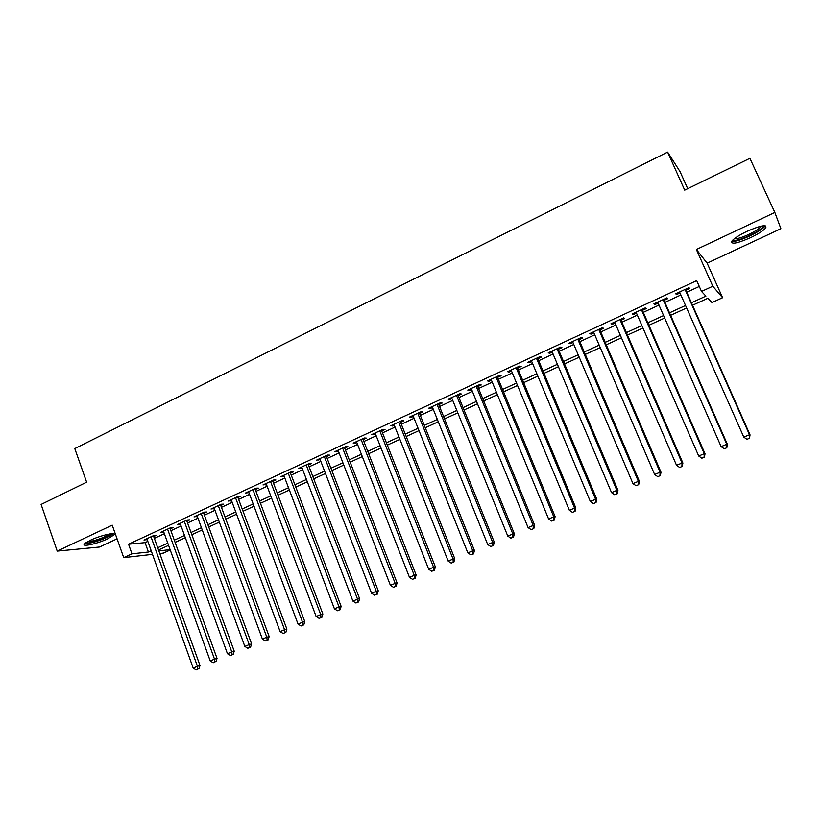 <?xml version="1.0" encoding="UTF-8"?>
<svg xmlns="http://www.w3.org/2000/svg" width="822" height="822" viewBox="0 0 822 822"><rect width="100%" height="100%" fill="white"/><g stroke="black" fill="none" stroke-linecap="round" stroke-linejoin="round"><path stroke-width="1.23" d="M107.846 538.749L113.96 534.896C116.714 531.711 100.572 535.327 90.348 540.27L84.317 544.082C81.686 547.288 97.839 543.578 107.846 538.749M750.404 237.733C758.244 233.962 763.371 230.684 765.765 227.869C766.977 224.242 760.751 225.392 747.085 231.301C739.235 235.092 734.169 238.359 731.868 241.103C730.737 244.689 736.923 243.569 750.404 237.733M170.246 549.98L163.373 553.114L159.797 553.525M687.716 188.68L680.03 171.603L667.618 152.111L74.792 448.596L86.639 482.195L41.1 504.441L57.221 551.1L99.554 547.02L117.073 538.831M696.378 249.487L707.136 263.174L780.9 228.711L774.848 212.456L696.378 249.487L712.818 286.241L722.61 297.718L711.975 302.578L707.896 298.232L692.545 305.27M707.136 263.174L722.61 297.718M667.618 152.111L684.716 190.149L749.9 158.317L774.848 212.456M153.704 536.55L156.581 535.225L153.889 535.461L144.004 540.033L147.189 539.571M170.226 528.906L173.134 527.56L170.493 527.765L160.516 532.389L163.732 531.916M186.913 521.189L189.851 519.823L187.262 520.007L177.182 524.672L180.429 524.189M203.764 513.39L206.723 512.014L204.185 512.168L194.013 516.874L197.29 516.38M220.779 505.509L223.769 504.122L221.282 504.246L211.007 509.003L214.316 508.499M237.959 497.557L240.98 496.159L238.544 496.252L228.167 501.06L231.516 500.547M255.303 489.532L258.365 488.114L255.981 488.176L245.501 493.036L248.881 492.501M272.832 481.415L275.915 479.997L273.592 480.017L263.009 484.929L266.42 484.384M290.526 473.225L293.649 471.787L291.378 471.787L280.692 476.739L284.135 476.185M308.404 464.954L311.559 463.495L309.349 463.464L298.55 468.468L302.034 467.903M326.468 456.6L329.643 455.121L327.505 455.059L316.593 460.115L320.107 459.539M344.706 448.154L347.922 446.665L345.836 446.562L334.811 451.668L338.376 451.083M363.139 439.626L366.386 438.126L364.362 437.982L353.224 443.14L356.82 442.544M381.757 431.005L385.035 429.485L383.073 429.32L371.821 434.53L375.459 433.924M400.561 422.303L403.879 420.772L401.989 420.556L390.614 425.827L394.293 425.21M419.569 413.507L422.919 411.956L421.09 411.709L409.603 417.031L411.473 417.257L413.312 416.405M438.773 404.619L442.154 403.057L440.397 402.77L428.796 408.144L430.584 408.411L432.547 407.496M458.173 395.639L461.594 394.057L459.909 393.738L448.185 399.163L449.901 399.461L451.966 398.506M477.788 386.556L481.24 384.963L479.627 384.604L467.769 390.09L469.424 390.429L471.602 389.423M497.608 377.39L501.091 375.777L499.56 375.377L487.58 380.925L489.152 381.295L491.443 380.237M517.634 368.122L521.158 366.489L519.699 366.047L507.585 371.657L509.095 372.068L511.5 370.958M537.876 358.752L541.441 357.097L540.054 356.614L527.816 362.286L529.245 362.749L531.772 361.577M558.333 349.278L561.94 347.614L560.635 347.09L548.264 352.813L549.61 353.316L552.261 352.093M579.017 339.712L582.654 338.027L581.431 337.452L568.927 343.247L570.201 343.791L572.965 342.507M599.926 330.033L603.605 328.327L602.464 327.711L589.816 333.568L591.008 334.153L593.905 332.818M621.062 320.251L624.782 318.525L623.723 317.867L610.941 323.786L612.051 324.423L615.072 323.025M642.424 310.356L646.195 308.62L645.219 307.911L632.293 313.901L633.32 314.579L636.475 313.12M664.032 300.359L667.834 298.602L666.961 297.852L653.891 303.904L654.826 304.623L658.114 303.102M691.436 302.773L705.913 296.125L701.515 291.44L696.686 280.621L128.561 544.226L145.073 542.633L147.837 541.359M154.351 538.348L164.379 533.714M170.884 530.704L181.087 525.988M187.57 522.987L197.958 518.189M204.421 515.199L214.984 510.318M221.447 507.338L232.194 502.365M238.637 499.386L249.569 494.341M255.991 491.361L267.119 486.223M273.521 483.264L284.844 478.034M291.235 475.075L302.743 469.763M309.123 466.814L320.827 461.399M327.187 458.46L339.096 452.953M345.435 450.024L357.549 444.425M363.869 441.506L376.199 435.804M382.497 432.896L395.043 427.101M401.321 424.193L414.072 418.295M420.33 415.408L433.307 409.407M439.544 406.53L452.747 400.427M458.953 397.55L472.393 391.344M478.579 388.487L492.244 382.168M498.399 379.322L512.301 372.9M518.435 370.064L532.584 363.519M538.687 360.704L553.083 354.046M559.166 351.241L573.807 344.469M579.849 341.675L594.748 334.79M600.769 332.006L615.925 324.998M621.915 322.234L637.338 315.103M643.297 312.35L658.987 305.096M664.916 302.362L680.883 294.975M686.771 292.252L699.296 286.467M685.877 290.248L689.73 288.471L688.939 287.669L675.715 293.793L676.568 294.564L679.989 292.971M152.491 554.357L123.721 557.635L112.224 525.145L57.221 551.1M123.721 557.635L131.972 553.833L148.422 552.024L151.197 550.75M128.561 544.226L131.972 553.833M701.515 291.44L712.818 286.241M158.841 550.874L170.123 549.641M686.637 307.983L670.618 315.319M664.669 318.042L648.928 325.255M642.958 327.999L627.484 335.088M621.473 337.842L606.266 344.808M600.235 347.572L585.285 354.416M579.212 357.2L564.529 363.93M558.426 366.725L544 373.342M537.865 376.147L523.676 382.651M517.531 385.467L503.578 391.858M497.402 394.694L483.696 400.972M477.49 403.818L464.019 409.993M457.782 412.85L444.548 418.912M438.29 421.778L425.272 427.748M418.994 430.625L406.202 436.482M399.903 439.369L387.326 445.134M381.007 448.031L368.646 453.693M362.307 456.6L350.151 462.17M343.802 465.077L331.852 470.554M325.471 473.482L313.737 478.856M307.336 481.795L295.797 487.076M289.385 490.015L278.042 495.214M271.609 498.163L260.451 503.27M254.008 506.229L243.045 511.253M236.582 514.212L225.814 519.155M219.33 522.114L208.737 526.974M202.253 529.943L191.834 534.721M185.33 537.701L175.096 542.386M168.582 545.376L158.523 549.98M157.721 547.75L167.78 543.137M174.295 540.146L184.518 535.451M191.023 532.471L201.431 527.693M207.915 524.713L218.498 519.853M224.971 516.884L235.739 511.942M242.202 508.982L253.155 503.948M259.598 500.988L270.746 495.872M277.168 492.923L288.512 487.723M294.923 484.785L306.452 479.483M312.853 476.555L324.587 471.16M330.958 468.242L342.897 462.755M349.247 459.837L361.392 454.268M367.732 451.36L380.093 445.688M386.402 442.791L398.968 437.016M405.267 434.129L418.059 428.262M424.327 425.385L437.335 419.415M443.582 416.538L456.816 410.466M463.043 407.609L476.513 401.424M482.709 398.578L496.416 392.289M502.591 389.464L516.524 383.062M522.679 380.237L536.858 373.733M542.982 370.917L557.408 364.3M563.502 361.505L578.185 354.765M584.247 351.98L599.176 345.127M605.218 342.353L620.415 335.376M626.415 332.622L641.879 325.522M647.849 322.779L663.58 315.566M669.519 312.833L685.527 305.486M145.073 542.633L148.422 552.024M676.136 293.598L676.568 294.564M654.404 303.657L654.826 304.623M632.899 313.624L633.32 314.579M611.64 323.467L612.051 324.423M590.607 333.208L591.008 334.153M569.8 342.846L570.201 343.791M549.219 352.371L549.61 353.316M528.854 361.803L529.245 362.749M508.705 371.133L509.095 372.068M488.771 380.37L489.152 381.295M469.054 389.505L469.424 390.429M449.531 398.536L449.901 399.461M430.214 407.486L430.584 408.411M411.103 416.343L411.473 417.257M392.186 425.097L392.546 426.012M373.465 433.769L373.815 434.684M354.929 442.349L355.279 443.264M336.588 450.846L336.938 451.751M318.422 459.262L318.772 460.156M300.441 467.584L300.79 468.478M282.645 475.825L282.984 476.719M265.023 483.983L265.362 484.877M247.576 492.07L247.915 492.953M230.304 500.064L230.633 500.947M213.196 507.986L213.525 508.869M196.263 515.836L196.581 516.709M179.484 523.604L179.802 524.477M162.869 531.3L163.188 532.163M146.419 538.913L146.727 539.787M685.065 289.457L749.5 434.725L743.797 437.119L679.568 292.005M685.445 289.282L750.044 434.889L749.5 434.725L749.232 438.373L746.951 439.328L749.232 438.373M749.448 438.424L750.044 434.889M743.797 437.119L746.951 439.328M763.114 225.793L763.135 226.235C762.045 228.598 757.473 231.732 749.428 235.647C740.252 239.747 734.776 241.165 732.988 239.89M734.313 238.76C737.026 239.027 741.876 237.579 748.852 234.404C755.13 231.383 759.22 228.742 761.131 226.482L761.378 226.091M731.631 241.452C735.002 241.771 741.002 239.973 749.633 236.048C757.422 232.307 762.508 229.03 764.881 226.235L765.19 225.762M111.628 533.735C109.408 536.324 103.315 539.078 93.348 541.986C89.218 543.023 86.711 543.28 85.807 542.767M87.471 541.739L93.42 540.784C100.901 538.677 106.326 536.406 109.706 533.961M84.625 543.722L92.567 542.561C102.524 539.725 109.377 536.787 113.128 533.745M663.138 299.619L726.771 444.26L721.13 446.623L657.692 302.136M663.611 299.393L727.408 444.383L726.771 444.26L726.525 447.867L724.274 448.812L726.525 447.867M726.782 447.918L727.408 444.383M721.13 446.623L724.274 448.812M641.437 309.668L704.29 453.693L698.71 456.025L636.053 312.155M642.013 309.401L705.029 453.775L704.29 453.693L704.084 457.268L701.854 458.203L704.084 457.268M704.372 457.289L705.029 453.775M698.71 456.025L701.854 458.203M619.983 319.604L682.065 463.012L676.547 465.324L614.661 322.07M620.641 319.296L682.897 463.053L682.065 463.012L681.89 466.557L679.681 467.482L681.89 466.557M682.219 466.567L682.897 463.053M676.547 465.324L679.681 467.482M598.765 329.427L660.087 472.229L654.631 474.52L593.494 331.862M599.515 329.077L661.001 472.229L660.087 472.229L659.943 475.743L657.764 476.657L659.943 475.743M660.313 475.743L661.001 472.229M654.631 474.52L657.764 476.657M577.774 339.147L638.355 481.353L632.961 483.613L572.564 341.562M578.616 338.756L639.362 481.312L638.355 481.353L638.242 484.826L636.084 485.73L638.242 484.826M638.643 484.805L639.362 481.312M632.961 483.613L636.084 485.73M557.018 348.764L616.86 490.364L611.527 492.604L551.86 351.148M557.933 348.333L617.949 490.292L616.86 490.364L616.777 493.817L614.64 494.71L616.777 493.817M617.209 493.775L617.949 490.292M611.527 492.604L614.64 494.71M536.478 358.279L595.601 499.283L590.33 501.492L531.372 360.632M537.475 357.806L596.772 499.17L595.601 499.283L595.539 502.704L593.433 503.588L595.539 502.704M596.012 502.653L596.772 499.17M590.33 501.492L593.433 503.588M516.154 367.681L574.578 508.099L569.358 510.298L511.109 370.023M517.244 367.187L575.832 507.955L574.578 508.099L574.547 511.49L572.451 512.363L574.547 511.49M575.051 511.428L575.832 507.955M569.358 510.298L572.451 512.363M496.056 377L553.781 516.833L548.613 518.99L491.063 379.312M497.218 376.455L555.117 516.637L553.781 516.833L553.771 520.182L551.706 521.056L553.771 520.182M554.305 520.11L555.117 516.637M548.613 518.99L551.706 521.056M476.164 386.206L533.201 525.453L528.094 527.601L471.222 388.498M477.407 385.631L534.619 525.237L533.201 525.453L533.221 528.793L531.176 529.645L533.221 528.793M533.786 528.69L534.619 525.237M528.094 527.601L531.176 529.645M456.487 395.32L512.846 533.992L507.791 536.119L451.597 397.581M457.803 394.714L514.336 533.745L512.846 533.992L512.897 537.3L510.873 538.143L512.897 537.3M513.493 537.187L514.336 533.745M507.791 536.119L510.873 538.143M437.006 404.342L492.707 542.448L487.713 544.544L432.167 406.582M438.403 403.694L494.279 542.15L492.707 542.448L492.779 545.716L490.785 546.548L492.779 545.716M493.406 545.592L494.279 542.15M487.713 544.544L490.785 546.548M417.74 413.271L472.784 550.802L467.841 552.877L412.952 415.48M419.199 412.582L474.428 550.483L472.784 550.802L472.886 554.049L470.903 554.871L472.886 554.049M473.544 553.915L474.428 550.483M467.841 552.877L470.903 554.871M398.66 422.097L453.076 559.073L448.175 561.128L393.923 424.296M400.201 421.388L454.782 558.713L453.076 559.073L453.199 562.289L451.237 563.111L453.199 562.289M453.878 562.135L454.782 558.713M448.175 561.128L451.237 563.111M379.785 430.841L433.564 567.252L428.724 569.286L375.099 433.009M381.398 430.091L435.352 566.872L433.564 567.252L433.718 570.437L431.776 571.249L433.718 570.437M434.427 570.283L435.352 566.872M428.724 569.286L431.776 571.249M361.105 439.493L414.267 575.349L409.469 577.363L356.471 441.64M362.779 438.712L416.117 574.938L414.267 575.349L414.432 578.513L412.521 579.315L414.432 578.513M415.172 578.339L416.117 574.938M409.469 577.363L412.521 579.315M342.62 448.052L395.166 583.363L390.419 585.356L338.017 450.179M344.356 447.25L397.077 582.911L395.166 583.363L395.351 586.497L393.461 587.288L395.351 586.497M396.122 586.312L397.077 582.911M390.419 585.356L393.461 587.288M324.31 456.529L376.26 591.295L371.565 593.258L319.768 458.635M326.118 455.696L378.243 590.812L376.26 591.295L376.476 594.398L374.596 595.19L376.476 594.398M377.267 594.203L378.243 590.812M371.565 593.258L374.596 595.19M306.195 464.923L357.549 599.146L352.905 601.088L301.695 467.009M308.065 464.06L359.594 598.632L357.549 599.146L357.786 602.228L355.926 602.999L357.786 602.228M358.608 602.023L359.594 598.632M352.905 601.088L355.926 602.999M288.255 473.236L339.034 606.913L334.431 608.835L283.796 475.291M290.187 472.331L341.14 606.379L339.034 606.913L339.291 609.965L337.452 610.736L339.291 609.965M340.133 609.749L341.14 606.379M334.431 608.835L337.452 610.736M270.5 481.456L320.703 614.599L316.141 616.51L266.092 483.5M272.493 480.531L322.871 614.034L320.703 614.599L320.981 617.63L319.162 618.391L320.981 617.63M321.844 617.404L322.871 614.034M316.141 616.51L319.162 618.391M252.919 489.593L302.558 622.213L298.047 624.104L248.552 491.618M254.974 488.648L304.787 621.617L302.558 622.213L302.856 625.223L301.047 625.974L302.856 625.223M303.75 624.977L304.787 621.617M298.047 624.104L301.047 625.974M235.513 497.659L284.597 629.744L280.127 631.615L231.188 499.663M237.63 496.683L286.888 629.128L284.597 629.744L284.915 632.735L283.128 633.474L284.915 632.735M285.83 632.478L286.888 629.128M280.127 631.615L283.128 633.474M218.282 505.643L266.811 637.204L262.393 639.054L213.997 507.626M220.45 504.636L269.164 636.567L266.811 637.204L267.15 640.163L265.383 640.903L267.15 640.163M268.095 639.906L269.164 636.567M262.393 639.054L265.383 640.903M201.215 513.545L249.21 644.592L244.833 646.421L196.972 515.507M203.435 512.507L251.614 643.924L249.21 644.592L249.569 647.531L247.812 648.26L249.569 647.531M250.525 647.253L251.614 643.924M244.833 646.421L247.812 648.26M184.313 521.374L231.773 651.897L227.447 653.716L180.11 523.316M186.594 520.316L234.239 651.209L231.773 651.897L232.153 654.815L230.427 655.535L232.153 654.815M233.14 654.528L234.239 651.209M227.447 653.716L230.427 655.535M167.575 529.121L214.521 659.141L210.227 660.939L163.414 531.043M169.918 528.032L217.039 658.422L214.521 659.141L214.912 662.029L213.206 662.748L214.912 662.029M215.929 661.741L217.039 658.422M210.227 660.939L213.206 662.748M151.001 536.797L197.434 666.303L193.191 668.091L146.881 538.698M153.395 535.687L200.003 665.563L197.434 666.303L197.845 669.18L196.15 669.889L197.845 669.18M198.873 668.872L200.003 665.563M193.191 668.091L196.15 669.889M762.251 225.927L763.135 226.235"/></g></svg>
